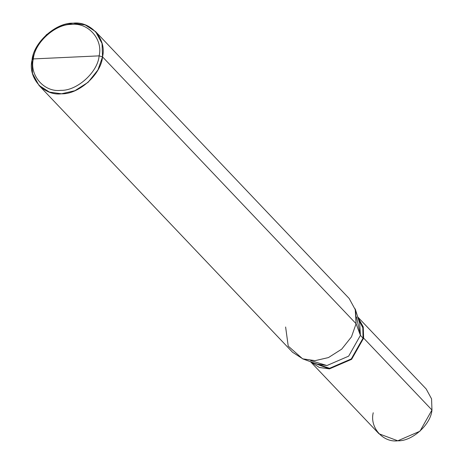 <?xml version="1.0" encoding="UTF-8"?>
<svg xmlns="http://www.w3.org/2000/svg" width="464" height="464" viewBox="0 0 464 464"><rect width="100%" height="100%" fill="white"/><g stroke="black" fill="none" stroke-linecap="round" stroke-linejoin="round"><path stroke-width="0.7" d="M373.23 412.751C369.53 427.361 383.032 442.789 397.776 440.8C412.09 441.438 430.888 424.514 431.961 410.025L363.637 338.117L363.242 326.963L357.727 316.941L363.219 326.871L363.637 338.117L363.051 338.146L363.637 338.117L431.961 410.025L419.955 431.224L397.776 440.8L379.013 433.794L310.689 361.891L329.452 368.892L351.631 359.316L363.637 338.117L351.631 359.316L329.452 368.892L319.302 367.447L310.689 361.891M357.854 317.074L426.178 388.977L431.566 398.866L431.961 410.025M310.596 360.574L326.923 365.539L348.655 356.155L360.418 335.379L356.091 323.727L102.521 56.863L102.045 43.471L95.578 31.604L85.138 24.899L73.063 23.2L59.682 26.28L46.446 34.696L36.644 47.026L32.039 60.129L33.338 58.916C34.539 42.688 55.593 23.728 71.624 24.447C88.137 22.22 103.257 39.498 99.116 55.866L33.338 58.916C29.197 75.284 44.318 92.562 60.836 90.335C76.867 91.048 97.921 72.094 99.116 55.866L102.521 56.863L356.091 323.727L360.418 335.379L363.051 338.146L351.283 358.921L329.55 368.306L312.017 362.297L329.55 368.306L351.283 358.921L363.051 338.146L362.807 327.804L358.191 318.426L362.807 327.804L363.051 338.146L360.418 335.379L348.655 356.155L326.923 365.539L316.755 364.043L302.627 358.829L315.073 360.656L328.448 357.576L341.684 349.166L351.492 336.835L356.091 323.727L351.492 336.835L341.684 349.166L328.448 357.576L315.073 360.656L302.998 358.962L292.552 352.251L38.982 85.388L49.422 92.092L61.497 93.792L74.878 90.712L88.114 82.296L97.916 69.971L102.521 56.863C101.233 74.252 78.677 94.563 61.497 93.792C43.807 96.181 27.602 77.668 32.039 60.129L32.515 73.521L38.982 85.388M285.615 326.998L288.225 346.103L302.627 358.829M99.116 55.866C97.921 72.094 76.867 91.048 60.836 90.335C44.318 92.562 29.197 75.284 33.338 58.916L99.116 55.866C103.257 39.498 88.137 22.22 71.624 24.447C55.593 23.728 34.539 42.688 33.338 58.916L32.039 60.129C33.327 42.74 55.883 22.429 73.063 23.2C90.753 20.81 106.952 39.324 102.521 56.863L99.116 55.866M95.578 31.604L349.154 298.474L355.621 310.341L356.091 323.727L355.204 308.867L359.693 323.246L360.418 335.379L356.543 316.918"/></g></svg>
